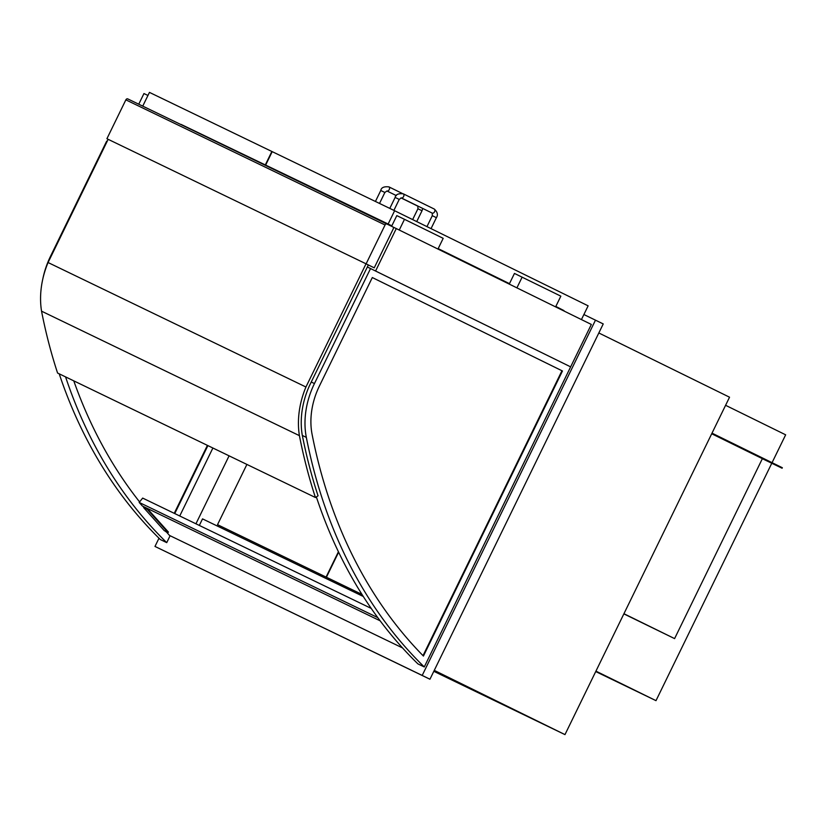 <?xml version="1.0" encoding="UTF-8"?>
<svg xmlns="http://www.w3.org/2000/svg" width="827" height="827" viewBox="0 0 827 827"><rect width="100%" height="100%" fill="white"/><g stroke="black" fill="none" stroke-linecap="round" stroke-linejoin="round"><path stroke-width="1.24" d="M246.901 464.433L217.522 524.669L326.076 577.081L338.429 551.754M326.076 577.081L217.522 524.669M370.548 268.537L314.446 383.563A73.376 55.626 115.8 0 0 306.331 437.38A584.72 443.293 115.8 0 0 424.272 666.955L570.64 366.868L375.582 271.008L396.278 228.572L591.336 324.442L570.64 366.868L367.353 266.987M392.887 226.939L396.278 228.572M158.991 538.212L154.98 546.44L429.947 679.236L603.234 323.936L583.893 314.529M429.947 679.236L422.204 675.432L595.492 320.132M154.98 546.44L422.204 675.432M195.937 523.801L229.089 455.832M337.561 582.653L337.002 583.8M598.831 332.971L729.538 397.208L564.975 734.614L433.813 671.307M434.268 670.377L564.975 734.614M338.636 552.178L326.407 577.236L362.009 594.458M326.407 577.236L361.978 594.406M127.761 98.899L127.761 98.899A1.706 1.292 115.8 0 0 125.859 99.86L106.91 138.719L366.113 263.844L385.062 224.985A1.706 1.292 -64.2 0 1 386.974 224.024L127.761 98.899L392.784 226.877A1.706 1.292 -64.2 0 1 393.197 228.986L374.238 267.834L366.113 263.844M108.151 139.329L48.069 262.531A76.787 58.21 115.8 0 0 41.546 311.169A581.309 440.708 115.8 0 0 57.58 373.039L315.449 497.523A581.309 440.708 -64.2 0 1 299.415 435.653A76.787 58.21 -64.2 0 1 305.938 387.005L366.03 263.803L106.91 138.719M366.03 263.803L374.238 267.834M595.936 671.142L655.997 700.655L595.729 671.565M725.599 405.302L785.65 434.816L772.067 462.665M771.787 463.244L655.997 700.655M623.868 613.882L674.594 638.609L762.37 458.654L711.716 433.762M623.94 613.717L674.594 638.609M391.75 225.978L308.316 185.693L347.785 205.106M555.827 306.435L563.962 310.59M581.65 319.129L588.131 305.835L394.624 210.73L388.142 224.024L391.822 225.833M438.176 248.617L509.473 283.651M181.103 124.422L388.142 224.024M265.725 164.935L272.207 151.641L394.624 210.73M227.032 146.813L286.566 175.334M142.968 105.67L149.449 92.386L271.866 151.475L265.384 164.769M437.959 249.061L443.189 238.341L404.486 219.32L399.255 230.04M391.595 226.298L396.805 215.609L404.486 219.32M509.256 284.095L514.456 273.427L560.84 296.159L555.61 306.879M516.906 287.858L522.137 277.138M138.75 104.202L143.95 93.544L147.94 95.477M290.908 177.65L334.015 198.459M438.134 248.71L509.422 283.744M555.785 306.528L563.807 310.911M224.117 145.407L181.01 124.598M291.042 177.381L286.483 175.51M363.301 596.494L202.522 518.88L199.328 525.434M372.315 277.541L562.463 370.992L423.434 656.059A577.422 437.762 -64.2 0 1 312.11 434.464A66.067 50.096 -64.2 0 1 319.418 386.002L372.315 277.541L561.967 370.744L423.021 655.635M424.272 666.955L417.924 663.895A584.72 443.293 -64.2 0 1 316.359 496.924M207.401 445.371L174.249 513.329M165.989 531.534L165.896 531.74A577.422 437.762 -64.2 0 1 165.421 531.254M143.867 507.22A577.422 437.762 -64.2 0 1 143.247 506.455M139.587 501.906A577.422 437.762 -64.2 0 1 73.779 380.865M207.897 445.608L174.755 513.567M42.901 278.534A73.376 55.626 -64.2 0 1 50.561 256.184L106.673 141.159L107.148 141.386M59.224 373.845A584.72 443.293 -64.2 0 0 160.386 539.576L166.734 542.636L170.104 535.731M179.738 515.976L212.89 448.017M65.571 376.905A584.72 443.293 115.8 0 0 166.734 542.636M166.031 531.544L169.535 535.451L402.532 647.923M143.733 506.693L147.609 508.905L168.419 532.102L164.387 530.758L143.588 507.561L147.258 509.339L168.057 532.526M144.022 507.013L143.588 507.561M377.774 617.604L139.163 502.423L142.43 506.062L380.162 620.819M139.163 502.423L142.678 498.092L371.23 608.414M41.546 311.169L299.415 435.653M48.069 262.531L305.938 387.005M368.346 264.95L309.505 385.599A73.376 55.626 115.8 0 0 302.134 434.402A577.897 438.124 115.8 0 0 318.054 495.807L315.449 497.523M711.768 433.658L782.094 468.227L782.342 467.72L712.016 433.152M782.094 468.227L762.349 458.696M125.859 99.86L385.062 224.985M431.043 228.634L436.387 217.677L435.674 217.325L432.294 215.682L426.959 226.629M436.387 217.677C438.227 214.886 437.514 212.001 434.237 209.035A2.274 1.489 116.2 0 1 434.578 211.722A2.274 1.489 116.2 0 1 432.242 213.118A2.274 1.489 116.2 0 1 432.232 213.118L432.294 215.682M434.237 209.035L403.276 193.818A2.274 1.489 116.2 0 1 403.617 196.506A2.274 1.489 116.2 0 1 401.281 197.901A2.274 1.489 116.2 0 1 401.271 197.901L432.232 213.118M403.276 193.818C398.366 193.291 395.657 194.49 395.141 197.426L399.234 199.421L401.271 197.901M412.642 219.589L417.935 208.755L422.018 210.751L422.752 208.456M417.935 208.755L417.873 206.181A2.274 1.489 -63.8 0 0 418.338 206.285M396.35 195.606L386.912 190.965A2.274 1.489 -63.8 0 0 389.248 189.569A2.274 1.489 -63.8 0 0 388.917 186.881C384.007 186.354 381.288 187.553 380.782 190.489L375.427 201.468M386.912 190.965L384.865 192.484L380.782 190.489M306.331 437.38L302.341 435.457M314.446 383.563L311.252 382.012M393.89 210.378L399.234 199.421M389.786 208.404L395.141 197.426M416.725 221.595L422.018 210.751M402.294 193.456L388.917 186.881M417.873 206.181L400.95 197.87M384.865 192.484L379.521 203.442"/></g></svg>
